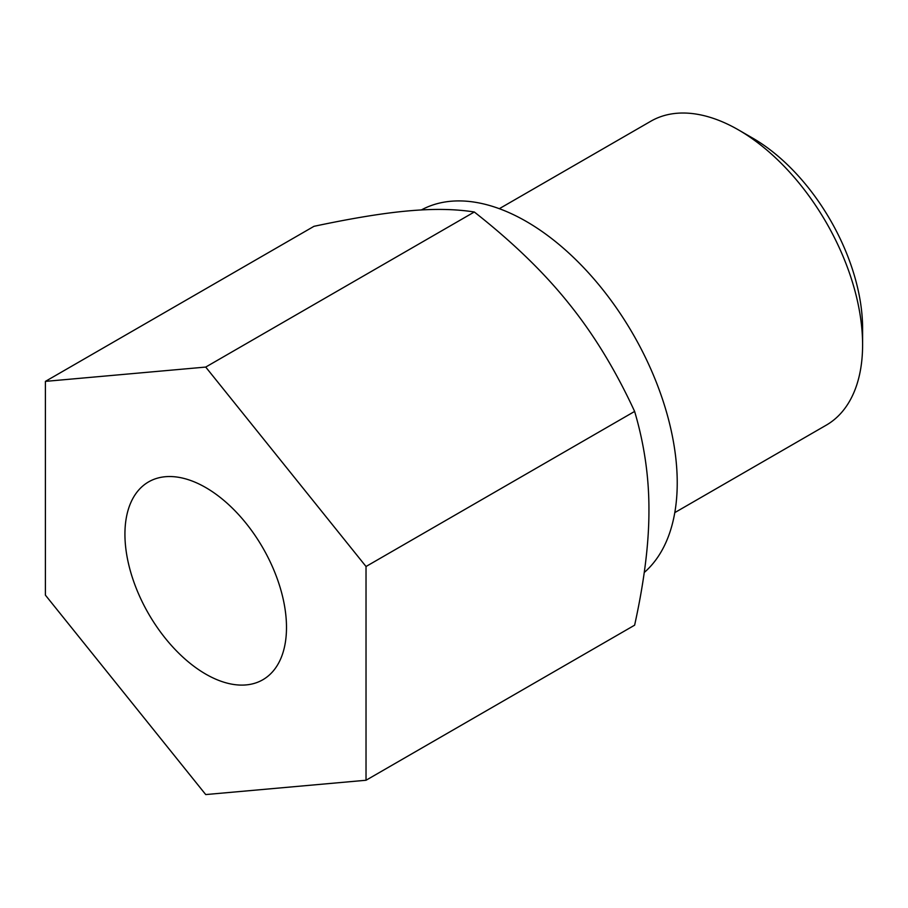 <?xml version="1.0" encoding="UTF-8"?>
<svg xmlns="http://www.w3.org/2000/svg" width="908" height="908" viewBox="0 0 908 908"><rect width="100%" height="100%" fill="white"/><g stroke="black" fill="none" stroke-linecap="round" stroke-linejoin="round"><path stroke-width="1.36" d="M366.026 780.256L634.624 625.181C644.271 581.381 649.038 542.995 648.936 510.035C649.038 476.972 644.271 444.103 634.624 411.426C615.59 370.18 593.639 334.189 568.783 303.442C544.119 272.582 512.634 242.107 474.305 211.995C455.271 208.988 433.332 208.624 408.464 210.894C383.812 213.039 352.315 218.181 313.986 226.319L45.4 381.383L45.4 595.137L205.719 794.568L366.026 780.256L366.026 566.501L205.719 367.07L45.4 381.383M474.305 211.995L205.719 367.07M634.624 411.426L366.026 566.501M124.929 534.176A114.238 65.955 60 0 1 148.594 481.887A114.238 65.955 60 0 1 236.625 512.487A114.238 65.955 60 0 1 286.497 627.462A114.238 65.955 60 0 1 262.832 679.751A114.238 65.955 60 0 1 174.801 649.152A114.238 65.955 60 0 1 124.929 534.176M499.321 208.692L650.798 121.241A175.471 101.31 60 0 1 738.533 129.935L752.675 138.107A155.461 89.756 60 0 1 862.6 328.503L862.6 344.836A175.471 101.31 60 0 1 826.257 425.16L674.792 512.611M738.533 129.935A175.471 101.31 60 0 1 862.6 344.836M421.38 209.941A213.38 123.193 60 0 1 585.206 269.267A213.38 123.193 60 0 1 677.232 482.818A213.38 123.193 60 0 1 644.237 572.505"/></g></svg>
